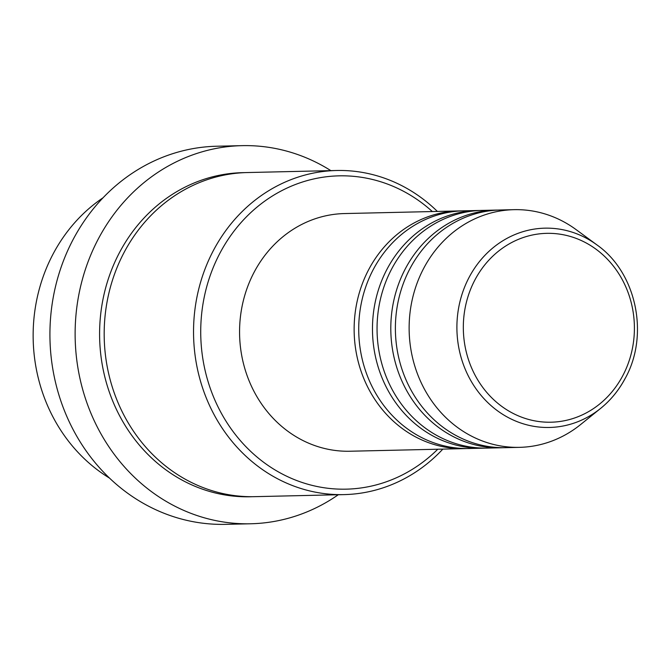 <?xml version="1.0" encoding="UTF-8"?>
<svg xmlns="http://www.w3.org/2000/svg" width="670" height="670" viewBox="0 0 670 670"><rect width="100%" height="100%" fill="white"/><g stroke="black" fill="none" stroke-linecap="round" stroke-linejoin="round"><path stroke-width="1" d="M466.797 448.531A118.875 107.644 -91.3 0 1 464.511 448.615A118.875 107.644 -91.3 0 1 369.078 389.722A118.875 107.644 -91.3 0 1 368.885 269.248A118.875 107.644 -91.3 0 1 459.059 210.933A118.875 107.644 -91.3 0 1 461.354 210.908M485.13 448.113A118.875 107.644 -91.3 0 1 482.844 448.196L469.092 448.506A118.875 107.644 -91.3 0 1 373.659 389.622A118.875 107.644 -91.3 0 1 373.466 269.139A118.875 107.644 -91.3 0 1 463.648 210.824L477.392 210.514A118.875 107.644 -91.3 0 1 479.687 210.489M482.844 448.196A118.875 107.644 -91.3 0 1 387.411 389.303A118.875 107.644 -91.3 0 1 387.218 268.829A118.875 107.644 -91.3 0 1 477.392 210.514M503.463 447.694A118.875 107.644 -91.3 0 1 501.177 447.778L487.425 448.088A118.875 107.644 -91.3 0 1 391.992 389.203A118.875 107.644 -91.3 0 1 391.799 268.72A118.875 107.644 -91.3 0 1 481.973 210.405L495.725 210.095A118.875 107.644 -91.3 0 1 498.019 210.07M501.177 447.778A118.875 107.644 -91.3 0 1 405.744 388.885A118.875 107.644 -91.3 0 1 405.551 268.402A118.875 107.644 -91.3 0 1 495.725 210.095M519.501 447.351L505.758 447.669A118.875 107.644 -91.3 0 1 410.325 388.776A118.875 107.644 -91.3 0 1 410.132 268.302A118.875 107.644 -91.3 0 1 500.306 209.986L514.058 209.668A118.875 107.644 -91.3 0 1 576.108 229.626L596.911 244.893A99.679 90.266 -91.3 0 0 469.268 277.062A99.679 90.266 -91.3 0 0 486.755 401.573A99.679 90.266 -91.3 0 0 600.655 408.373L580.572 424.579A118.875 107.644 -91.3 0 1 519.501 447.351A118.875 107.644 -91.3 0 1 424.068 388.466A118.875 107.644 -91.3 0 1 423.884 267.983A118.875 107.644 -91.3 0 1 514.058 209.668M103.071 197.759A162.098 146.789 88.7 0 0 53.257 253.696A162.098 146.789 88.7 0 0 109.495 478.087M432.334 211.544A156.696 141.898 88.7 0 0 220.17 252.716A156.696 141.898 88.7 0 0 253.093 453.615A156.696 141.898 88.7 0 0 437.778 449.227M442.837 449.109A162.098 146.789 -91.3 0 1 344.053 494.611A162.098 146.789 -91.3 0 1 213.914 414.311A162.098 146.789 -91.3 0 1 213.655 250.019A162.098 146.789 -91.3 0 1 336.625 170.498A162.098 146.789 -91.3 0 1 437.384 211.427M242.054 145.65L216.846 146.227A189.116 171.252 88.7 0 0 73.39 238.997A189.116 171.252 88.7 0 0 73.692 430.668A189.116 171.252 88.7 0 0 225.514 524.35L250.722 523.773A189.116 171.252 -91.3 0 1 98.9 430.09A189.116 171.252 -91.3 0 1 98.591 238.419A189.116 171.252 -91.3 0 1 242.054 145.65A189.116 171.252 -91.3 0 1 330.863 170.632M344.053 494.611L254.684 496.663A162.098 146.789 -91.3 0 1 124.553 416.355A162.098 146.789 -91.3 0 1 124.293 252.071A162.098 146.789 -91.3 0 1 247.255 172.55L336.625 170.498M464.511 448.615L349.941 451.237A118.875 107.644 -91.3 0 1 254.508 392.352A118.875 107.644 -91.3 0 1 254.315 271.869A118.875 107.644 -91.3 0 1 344.489 213.562L459.059 210.933M338.291 494.745A189.116 171.252 -91.3 0 1 250.722 523.773M622.681 375.87A94.453 85.534 88.7 0 0 592.087 246.485A94.453 85.534 88.7 0 0 475.047 279.683A94.453 85.534 88.7 0 0 505.641 409.069A94.453 85.534 88.7 0 0 622.681 375.87M252.397 496.696A162.098 146.789 -91.3 0 1 120.558 417.552A162.098 146.789 -91.3 0 1 119.704 252.171A162.098 146.789 -91.3 0 1 244.969 172.626M625.06 378.567A99.679 90.266 -91.3 0 1 600.655 408.373C610.688 400.233 618.854 390.258 625.16 378.458C649.548 334.933 636.416 272.497 596.911 244.893"/></g></svg>
